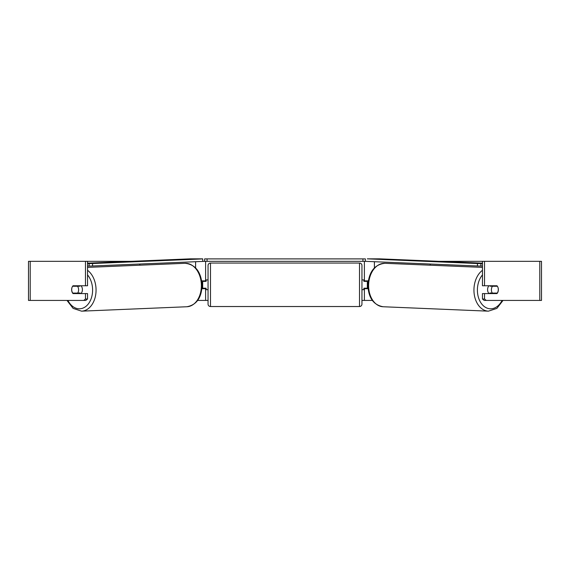 <?xml version="1.0" encoding="UTF-8"?>
<svg xmlns="http://www.w3.org/2000/svg" width="570" height="570" viewBox="0 0 570 570"><rect width="100%" height="100%" fill="white"/><g stroke="black" fill="none" stroke-linecap="round" stroke-linejoin="round"><path stroke-width="0.85" d="M201.93 288.698L205.606 288.698L205.606 288.206M197.683 300.426L205.606 300.426L205.606 288.698M87.538 266.048L89.141 266.048L89.091 263.604L92.547 263.532L92.597 265.976L204.63 261.338L204.63 258.894L365.37 258.894L365.37 261.338L362.926 261.338L362.926 258.894M202.678 288.698L202.678 280.882M205.606 281.366L205.606 261.338M205.606 280.882L201.716 280.882M139.785 265.2L139.785 263.995M368.07 288.698L364.394 288.698L364.394 288.206M372.317 300.426L364.394 300.426L364.394 288.698M482.462 263.604L477.453 263.532L477.404 265.976L365.37 261.338M367.322 288.698L367.322 288.206L363.902 288.206L363.902 289.674L361.95 289.674M367.322 288.206L367.322 280.882M364.394 281.366L364.394 261.338M364.394 280.882L368.284 280.882M430.215 265.2L430.215 263.995M489.053 293.586A4.888 3.456 -87.6 0 1 487.592 289.51A4.888 3.456 -87.6 0 1 488.91 285.762M497.389 286.254A4.888 3.456 -87.6 0 1 498.301 289.674A4.888 3.456 -87.6 0 1 497.247 293.094L492.309 293.094A4.888 3.456 -87.6 0 1 491.397 289.674A4.888 3.456 -87.6 0 1 492.452 286.254L497.368 286.254A4.888 3.456 -90 0 0 496.976 285.762L484.536 285.762L484.536 261.338L541.5 261.338L541.5 300.426L484.194 300.426L482.462 299.015L482.462 293.586L496.976 293.586A4.888 3.456 -90 0 0 497.902 287.252M490.343 285.762A4.888 3.456 -87.6 0 0 490.036 286.154L492.452 286.254M494.675 285.762A4.888 3.456 -87.6 0 1 494.974 286.154L495.23 286.161M494.753 293.094A4.888 3.456 -87.6 0 1 494.318 293.586M490.378 293.586A4.888 3.456 -87.6 0 1 489.894 292.987L492.309 293.094M490.036 286.154L494.974 286.154M72.098 287.252A4.888 3.456 -90 0 0 71.642 289.674A4.888 3.456 -90 0 0 73.024 293.586L85.464 293.586L85.464 299.015L87.538 299.015L87.538 293.586L85.464 293.586M74.706 293.094A4.888 3.456 -90 0 0 75.098 293.586M87.538 261.338L85.464 261.338L85.464 285.762L87.538 285.762L87.538 261.338L131.043 261.338M438.957 261.338L484.536 261.338M205.606 300.426L208.05 300.426M361.95 300.426L364.394 300.426M482.462 299.015L484.536 299.015L484.536 293.586M484.536 299.015L486.26 300.426M484.536 285.762L482.462 285.762L482.462 261.338M494.903 285.762A4.888 3.456 -90 0 1 495.294 286.254M495.294 293.094A4.888 3.456 -90 0 1 494.903 293.586M87.538 299.015L85.806 300.426L28.5 300.426L28.5 261.338L85.464 261.338M75.098 285.762A4.888 3.456 -90 0 0 74.706 286.254M83.74 300.426L85.464 299.015M85.464 285.762L73.024 285.762A4.888 3.456 -90 0 0 72.632 286.254L72.611 286.254A4.888 3.456 -92.4 0 0 71.699 289.674A4.888 3.456 -92.4 0 0 72.753 293.094L77.691 293.094A4.888 3.456 -92.4 0 0 78.603 289.674A4.888 3.456 -92.4 0 0 77.549 286.254L72.611 286.254M210.494 263.048A2.444 2.444 0 0 0 208.05 265.492L208.05 304.088A2.444 2.444 0 0 0 210.494 306.532L359.506 306.532A2.444 2.444 0 0 0 361.95 304.088L361.95 265.492A2.444 2.444 0 0 0 359.506 263.048L210.494 263.048L210.494 306.532M208.05 279.906L206.098 279.906L206.098 281.366L202.678 281.366M202.678 288.206L206.098 288.206L206.098 289.674L208.05 289.674M367.322 281.366L363.902 281.366L363.902 279.906L361.95 279.906M207.074 258.894L207.074 261.338L362.926 261.338M207.074 261.338L204.63 261.338M477.453 263.532L367.301 258.837L379.392 258.837L482.462 263.162M482.462 266.048L480.859 266.048L480.909 263.604M477.404 265.976L480.859 266.048M80.947 293.586A4.888 3.456 -92.4 0 0 82.408 289.51A4.888 3.456 -92.4 0 0 81.09 285.762M77.691 293.094L80.106 292.987A4.888 3.456 -92.4 0 1 79.622 293.586M75.247 293.094A4.888 3.456 -92.4 0 0 75.682 293.586M74.77 286.161L75.026 286.154A4.888 3.456 -92.4 0 1 75.326 285.762M77.549 286.254L79.964 286.154A4.888 3.456 -92.4 0 0 79.657 285.762M79.964 286.154L75.026 286.154M202.699 258.837L202.756 261.352L202.699 258.837L190.608 258.837L87.538 263.162M87.538 263.604L89.091 263.604M92.547 263.532L202.699 258.908M92.597 265.976L89.141 266.048M195.595 267.871L195.595 261.651M374.405 267.871L374.405 261.651M482.462 270.287A21.738 15.369 92.4 0 0 473.948 289.439A21.738 15.369 92.4 0 0 488.412 311.163L496.89 308.384L503.018 300.426M502.077 300.426A19.302 13.637 -87.6 0 1 486.623 307.935A19.302 13.637 -87.6 0 1 477.404 289.51A19.302 13.637 -87.6 0 1 482.462 274.882M368.626 285.021A21.738 15.369 -87.6 0 1 384.914 263.297C374.661 264.459 368.997 271.676 367.914 284.971C368.334 297.675 373.393 304.936 383.09 306.745A21.738 15.369 -87.6 0 1 368.626 285.021M539.783 300.426L539.783 261.338M30.217 300.426L30.217 261.338M359.506 306.532L359.506 263.048M87.538 270.287A21.738 15.369 87.6 0 1 96.052 289.439A21.738 15.369 87.6 0 1 81.588 311.163L73.11 308.384L66.982 300.426M67.923 300.426A19.302 13.637 -92.4 0 0 83.377 307.935A19.302 13.637 -92.4 0 0 92.597 289.51A19.302 13.637 -92.4 0 0 87.538 274.882M185.086 263.297C195.339 264.459 201.003 271.676 202.086 284.971C201.666 297.675 196.607 304.936 186.91 306.745A21.738 15.369 -92.4 0 0 201.374 285.021A21.738 15.369 -92.4 0 0 185.086 263.297L87.538 267.394M384.914 263.297L482.462 267.394M383.09 306.745L488.412 311.163M186.91 306.745L81.588 311.163"/></g></svg>
